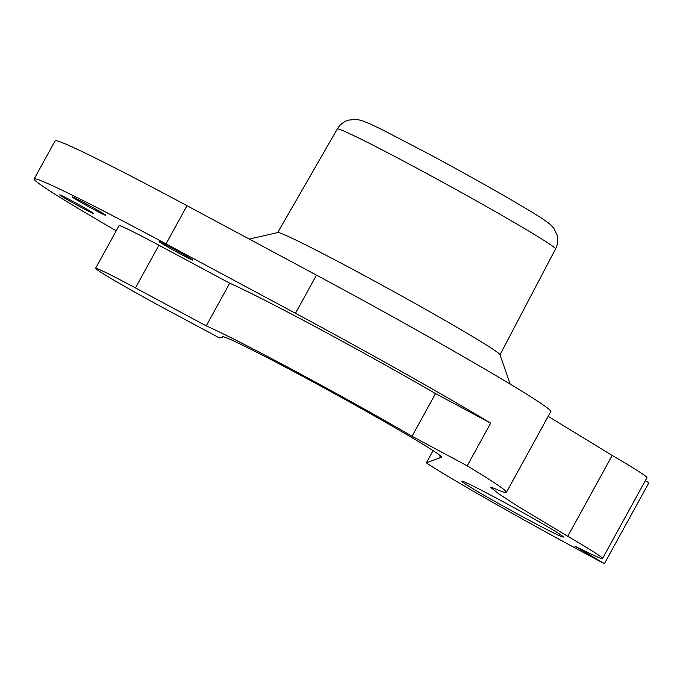 <?xml version="1.0" encoding="UTF-8"?>
<svg xmlns="http://www.w3.org/2000/svg" width="683" height="683" viewBox="0 0 683 683"><rect width="100%" height="100%" fill="white"/><g stroke="black" fill="none" stroke-linecap="round" stroke-linejoin="round"><path stroke-width="1.02" d="M229.693 283.197L206.232 325.868L135.456 287.91A63.143 2.109 -151.2 0 0 95.611 268.291L119.064 225.629A63.143 2.109 28.8 0 1 158.917 245.24L229.693 283.197A153.846 5.131 28.8 0 1 435.506 393.579L490.659 423.161A208.972 6.967 -151.2 0 0 295.474 313.292L166.029 243.874A208.972 6.967 -151.2 0 0 34.15 178.963A208.972 6.967 -151.2 0 0 116.23 230.794M84.274 202.825A19.226 0.64 28.8 0 1 105.848 215.358A19.226 0.64 28.8 0 1 88.688 206.676A19.226 0.64 28.8 0 1 72.159 196.841A19.226 0.64 28.8 0 1 84.274 202.825M171.228 247.536A19.226 0.64 28.8 0 1 192.794 260.069A19.226 0.64 28.8 0 1 175.633 251.387A19.226 0.64 28.8 0 1 159.113 241.551A19.226 0.64 28.8 0 1 171.228 247.536M71.852 200.845A19.226 0.64 28.8 0 1 93.417 213.378A19.226 0.64 28.8 0 1 76.257 204.695A19.226 0.64 28.8 0 1 59.737 194.86A19.226 0.64 28.8 0 1 71.852 200.845M249.244 239.067L277.879 232.51A126.85 4.226 28.8 0 1 376.726 282.292A126.85 4.226 28.8 0 1 495.551 350.977A126.85 4.226 28.8 0 1 499.947 354.597L510.15 384.085M526.849 519.046A57.918 1.929 28.8 0 1 461.887 481.225A57.918 1.929 28.8 0 1 513.573 507.443A57.918 1.929 28.8 0 1 563.407 537.034A57.918 1.929 28.8 0 1 526.849 519.046M95.611 268.291A63.143 2.109 -151.2 0 0 166.421 309.519L219.354 337.906L222.607 337.189A124.998 4.166 28.8 0 1 222.496 336.813A124.998 4.166 28.8 0 1 333.552 393.109A124.998 4.166 28.8 0 1 441.577 457.209L426.346 462.852A102.561 3.415 -151.2 0 0 452.675 479.116A153.846 5.131 -151.2 0 0 604.404 563.663L574.804 546.076A102.561 3.415 -151.2 0 0 602.526 558.54A102.561 3.415 -151.2 0 0 567.761 536.309L518.09 506.462L498.436 493.587L490.514 487.235L493.314 488.029A208.972 6.967 -151.2 0 0 506.385 492.4A208.972 6.967 -151.2 0 0 467.206 465.823L412.045 436.249A153.846 5.131 -151.2 0 0 206.232 325.868M222.871 336.702L222.607 337.189M440.433 455.851L439.425 457.687M433.056 450.643L426.346 462.852M435.506 393.579L412.045 436.249M490.659 423.161L467.206 465.823M34.15 178.963L55.135 140.783A208.972 6.967 28.8 0 1 187.014 205.694L316.468 275.121A208.972 6.967 28.8 0 1 550.831 411.55L506.385 492.4M548.201 416.34L612.207 455.459A102.561 3.415 28.8 0 1 646.963 477.699L602.526 558.54M645.307 480.712L648.85 482.821L604.404 563.663M612.207 455.459L567.761 536.309M337.3 128.993A124.511 4.149 28.8 0 1 415.87 167.668A124.511 4.149 28.8 0 1 555.518 248.962C557.798 244.42 558.318 239.742 557.063 234.918L553.657 228.011L550.156 224.348C545.751 220.746 537.897 215.606 526.602 208.921C503.508 195.031 463.902 172.773 429.496 154.341L386.595 131.956C374.899 125.996 366.353 122.12 360.948 120.328L355.98 119.337L348.321 120.157C343.575 121.694 339.903 124.63 337.3 128.993L277.708 232.527M158.917 245.24L135.456 287.91M316.468 275.121L295.474 313.292M187.014 205.694L166.029 243.874M555.518 248.962L500.024 354.75"/></g></svg>
